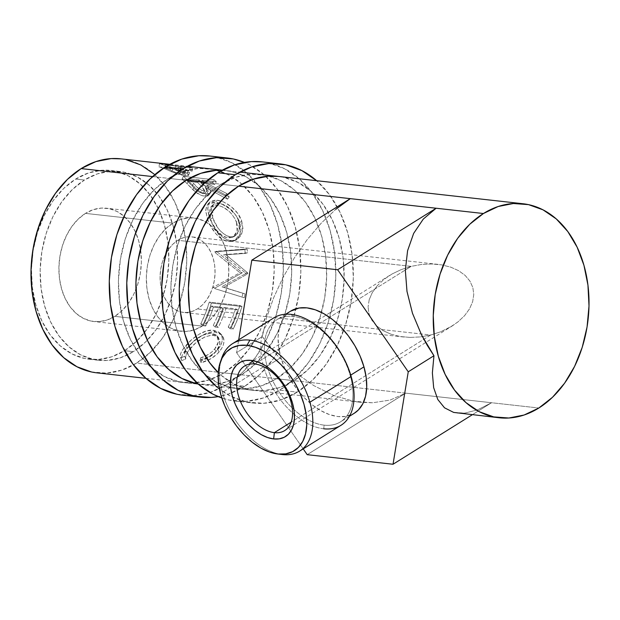 <?xml version="1.0" encoding="UTF-8"?>
<svg xmlns="http://www.w3.org/2000/svg" width="620" height="620" viewBox="0 0 620 620"><rect width="100%" height="100%" fill="white"/><g stroke="black" fill="none" stroke-linecap="round" stroke-linejoin="round"><path stroke-width="0.46" stroke-dasharray="3.1 2.33" d="M176.847 394.219L193.781 395.475L210.808 392.127L227.276 384.299L244.768 386.252L260.051 374.248L273.552 358.531L284.766 339.698L293.245 318.478L298.67 295.694L300.839 272.203L299.662 248.922L295.19 226.742L287.579 206.514L277.14 189.015L264.267 174.917L249.457 164.773L244.373 162.409A120.342 86.575 -83.6 0 1 300.878 268.421A120.342 86.575 -83.6 0 1 244.768 386.252L227.276 384.299A120.342 86.575 96.4 0 0 282.914 254.293A120.342 86.575 96.4 0 0 209.676 156.008M196.68 382.633A107.678 77.461 96.4 0 0 224.022 372.86L241.513 374.813A107.678 77.461 -83.6 0 1 201.856 384.571A107.678 77.461 -83.6 0 1 198.253 384.051M196.393 383.687L211.536 384.811L226.773 381.812L241.513 374.813L255.184 364.072L267.267 350.006L277.295 333.157L284.882 314.177L289.742 293.779L291.679 272.769L290.625 251.937L286.618 232.089L279.814 213.993L270.475 198.338L258.959 185.729L245.706 176.646L231.229 171.438L222.131 170.267A107.678 77.461 -83.6 0 1 225.758 170.554A107.678 77.461 -83.6 0 1 291.284 258.494A107.678 77.461 -83.6 0 1 241.513 374.813L224.022 372.86A107.678 77.461 96.4 0 0 273.792 256.533A107.678 77.461 96.4 0 0 208.266 168.601A107.678 77.461 96.4 0 0 168.617 178.358L186.108 180.311L168.617 178.358A107.678 77.461 96.4 0 0 118.839 294.686A107.678 77.461 96.4 0 0 184.365 382.618A107.678 77.461 96.4 0 0 193.192 382.904M182.962 395.211A120.342 86.575 96.4 0 0 227.276 384.299L242.56 372.295L256.068 356.578L267.274 337.745L275.753 316.526L281.185 293.74L283.348 270.25L282.17 246.969L277.698 224.789L270.095 204.561L259.656 187.062L246.783 172.965L231.965 162.82L215.783 157L210.048 156.054M224.022 372.86L209.281 379.858L194.044 382.858L178.901 381.734L164.424 376.526L151.164 367.451L139.647 354.834L130.308 339.179L123.504 321.083L119.497 301.235L118.451 280.403L120.389 259.392L125.248 239.002L132.835 220.015L142.864 203.166L154.946 189.1L168.617 178.358L183.357 171.36L198.586 168.361L213.737 169.485L228.214 174.693L241.467 183.768L252.983 196.385L262.33 212.04L269.134 230.136L273.133 249.984L274.187 270.816L272.25 291.826L267.39 312.224L259.803 331.204L249.775 348.053L237.692 362.119L224.022 372.86M244.768 386.252A120.342 86.575 -83.6 0 1 218.217 396.622L228.299 394.08L244.768 386.252M262.516 161.913L268.258 162.858L284.44 168.679L299.251 178.824L312.124 192.921L322.563 210.42L330.166 230.648L334.645 252.828L335.815 276.109L333.653 299.599L328.22 322.385L319.742 343.604L308.535 362.437L295.027 378.154L279.752 390.158A120.342 86.575 96.4 0 1 235.429 401.07A120.342 86.575 96.4 0 1 221.821 397.986L229.315 400.078L246.249 401.334L263.275 397.986L279.752 390.158L297.236 392.111L312.519 380.106L326.019 364.389L337.233 345.557L345.712 324.338L351.145 301.553L353.307 278.062L352.129 254.781L347.657 232.601L340.054 212.373L329.615 194.874L316.649 180.699A120.342 86.575 -83.6 0 1 352.648 289.765A120.342 86.575 -83.6 0 1 297.236 392.111L279.752 390.158A120.342 86.575 96.4 0 0 335.381 260.152A120.342 86.575 96.4 0 0 262.144 161.867M260.733 174.46A107.678 77.461 96.4 0 0 221.084 184.218L238.576 186.171L221.084 184.218A107.678 77.461 96.4 0 0 171.314 300.545A107.678 77.461 96.4 0 0 236.84 388.476A107.678 77.461 96.4 0 0 276.489 378.719A107.678 77.461 96.4 0 0 326.267 262.399A107.678 77.461 96.4 0 0 260.733 174.46L278.225 176.413A107.678 77.461 -83.6 0 1 343.751 264.353A107.678 77.461 -83.6 0 1 293.981 380.672A107.678 77.461 -83.6 0 1 254.324 390.429A107.678 77.461 -83.6 0 1 218.256 372.612L221.123 375.263L234.376 384.338L248.86 389.546L264.004 390.67L279.24 387.671L293.981 380.672L276.489 378.719L293.981 380.672L307.652 369.931L319.734 355.865L329.762 339.016L337.35 320.036L342.209 299.638L344.147 278.628L343.092 257.796L339.086 237.948L332.281 219.852L322.942 204.197L311.426 191.588L298.173 182.505L283.697 177.297L278.558 176.452M276.489 378.719L261.749 385.718L246.52 388.717L231.369 387.593L216.892 382.385L203.639 373.31L192.115 360.693L182.776 345.038L175.972 326.942L171.972 307.094L170.918 286.262L172.856 265.252L177.715 244.861L185.303 225.874L195.331 209.025L207.413 194.959L221.084 184.218L235.825 177.219L251.061 174.22L266.205 175.344L280.682 180.552L293.934 189.635L305.459 202.244L314.797 217.899L321.602 235.995L325.601 255.843L326.655 276.675L324.717 297.685L319.858 318.083L312.271 337.063L302.242 353.912L290.16 367.978L276.489 378.719M297.236 392.111A120.342 86.575 -83.6 0 1 252.921 403.023A120.342 86.575 -83.6 0 1 219.465 389.073L230.624 396.211L246.806 402.031L263.74 403.287L280.767 399.939L297.236 392.111M324.144 425.15A60.171 36.324 -122 0 0 350.199 375.441A60.171 36.324 -122 0 0 293.183 316.456L291.129 314.371L293.183 316.456A60.171 36.324 58 0 1 350.199 375.441L350.75 375.1L350.199 375.441A60.171 36.324 58 0 1 340.535 421.84A60.171 36.324 58 0 1 324.144 425.15A60.171 36.324 58 0 1 267.127 366.164A60.171 36.324 58 0 1 276.791 319.765A60.171 36.324 58 0 1 293.183 316.456A60.171 36.324 -122 0 0 267.127 366.164L280.876 357.577L267.127 366.164A60.171 36.324 -122 0 0 324.144 425.15L323.717 428.784L324.144 425.15M430.706 335.017L291.144 422.174L430.706 335.017L420.383 336.916L430.706 335.017L197.354 308.954L430.706 335.017L440.65 331.793L430.706 335.017M410.084 337.427L420.383 336.916L410.084 337.427L400.202 336.521L410.084 337.427M391.119 334.242L400.202 336.521L391.119 334.242L383.175 330.669L391.119 334.242M376.689 325.95L383.175 330.669L376.689 325.95L371.899 320.253L376.689 325.95M368.993 313.813L371.899 320.253L368.993 313.813L368.086 306.861L368.993 313.813M369.21 299.677L368.086 306.861L369.21 299.677L372.318 292.531L369.21 299.677M377.293 285.696L372.318 292.531L377.293 285.696L383.943 279.442L377.293 285.696M392.018 274.001L383.943 279.442L392.018 274.001L401.21 269.591L392.018 274.001M411.153 266.368L401.21 269.591L411.153 266.368L177.793 240.312A38.006 27.342 96.4 0 0 160.231 281.364A38.006 27.342 96.4 0 0 183.357 312.403A38.006 27.342 96.4 0 0 197.354 308.954L192.146 311.426L186.775 312.488L181.428 312.085L176.312 310.248L171.639 307.047L167.571 302.599L164.277 297.073L161.874 290.679L160.464 283.681L160.092 276.326L160.774 268.91L162.487 261.71L165.168 255.014L168.71 249.062L172.972 244.102L177.793 240.312L183.001 237.84L188.371 236.778L193.719 237.181L198.834 239.018L203.507 242.219L207.576 246.667L210.87 252.193L213.272 258.587L214.683 265.585L215.055 272.94L214.373 280.356L212.66 287.556L209.978 294.252L206.445 300.204L202.174 305.164L197.354 308.954A38.006 27.342 96.4 0 0 214.915 267.902A38.006 27.342 96.4 0 0 191.789 236.863A38.006 27.342 96.4 0 0 177.793 240.312L411.153 266.368L421.468 264.469L431.768 263.965L441.649 264.864L450.732 267.142L458.676 270.715L465.163 275.435L469.952 281.131L472.858 287.572L473.773 294.523L472.649 301.708L469.542 308.853L464.566 315.688L457.909 321.943L449.833 327.383L440.65 331.793L452.135 326.012L457.909 321.943L464.566 315.688L469.542 308.853L472.649 301.708L473.773 294.523L472.858 287.572L469.952 281.131L465.163 275.435L458.676 270.715L450.732 267.142L441.649 264.864L431.768 263.965L421.468 264.469L411.153 266.368L405.341 269.995L411.153 266.368M254.82 364.002L405.341 269.995L254.82 364.002M273.877 317.851A63.341 38.231 -122 0 0 263.702 366.691L222.44 392.46A63.341 38.231 58 0 1 221.115 360.104M290.54 311.178A60.171 36.324 -122 0 0 280.876 357.577L284.696 368.264L289.966 378.727L296.484 388.546L303.994 397.366L312.209 404.821L320.827 410.649L329.499 414.61L337.9 416.562L345.704 416.423L354.175 413.323M202.236 326.12A57.001 41.005 -83.6 0 1 181.249 331.289A57.001 41.005 -83.6 0 1 146.56 284.727A57.001 41.005 -83.6 0 1 172.91 223.146L85.459 213.381A57.001 41.005 96.4 0 0 59.109 274.962A57.001 41.005 96.4 0 0 93.798 321.517A57.001 41.005 96.4 0 0 114.793 316.355L202.236 326.12L114.793 316.355L106.989 320.06L98.921 321.648L90.907 321.051L83.243 318.293L76.221 313.488L70.122 306.815L65.177 298.522L61.581 288.943L59.458 278.434L58.9 267.406L59.931 256.285L62.496 245.489L66.518 235.437L71.827 226.517L78.221 219.069L85.459 213.381L93.264 209.676L101.331 208.088L109.345 208.684L117.009 211.443L124.031 216.248L130.13 222.921L135.075 231.213L138.671 240.792L140.794 251.302L141.352 262.33L140.322 273.451L137.756 284.247L133.734 294.298L128.425 303.219L122.032 310.667L114.793 316.355A57.001 41.005 96.4 0 0 141.143 254.774A57.001 41.005 96.4 0 0 106.454 208.212A57.001 41.005 96.4 0 0 85.459 213.381L172.91 223.146A57.001 41.005 -83.6 0 1 193.897 217.984A57.001 41.005 -83.6 0 1 228.594 264.538A57.001 41.005 -83.6 0 1 202.236 326.12L209.475 320.431L215.876 312.984L221.185 304.063L225.2 294.012L227.772 283.216L228.796 272.095L228.245 261.067L226.122 250.558L222.518 240.978L217.574 232.686L211.474 226.013L204.46 221.208L196.796 218.449L188.775 217.853L180.707 219.441L172.91 223.146L165.672 228.834L159.27 236.282L153.962 245.202L149.947 255.254L147.374 266.05L146.351 277.171L146.909 288.199L149.025 298.708L152.629 308.287L157.573 316.58L163.672 323.253L170.686 328.058L178.351 330.817L186.372 331.413L194.44 329.825L202.236 326.12M75.686 179.064L84.428 180.04A95.007 68.347 -83.6 0 1 119.412 171.422A95.007 68.347 -83.6 0 1 177.235 249.015A95.007 68.347 -83.6 0 1 133.316 351.649L124.566 350.672A95.007 68.347 96.4 0 0 168.485 248.039A95.007 68.347 96.4 0 0 110.67 170.446A95.007 68.347 96.4 0 0 75.686 179.064L63.62 188.534L52.956 200.95L44.113 215.814L37.417 232.562L33.131 250.558L31.419 269.103L32.349 287.478L35.883 304.994L41.881 320.959L50.127 334.777L60.287 345.898L71.982 353.912L84.754 358.507L98.123 359.499L111.569 356.856L124.566 350.672L136.633 341.202L147.297 328.786L156.139 313.922L162.835 297.174L167.121 279.178L168.834 260.632L167.904 242.257L164.37 224.742L158.371 208.777L150.125 194.959L139.965 183.838L128.27 175.824L115.498 171.228L102.13 170.237L88.683 172.879L75.686 179.064A95.007 68.347 96.4 0 0 31.767 281.697A95.007 68.347 96.4 0 0 89.582 359.29A95.007 68.347 96.4 0 0 124.566 350.672L133.316 351.649A95.007 68.347 -83.6 0 1 98.324 360.267A95.007 68.347 -83.6 0 1 40.509 282.673A95.007 68.347 -83.6 0 1 84.428 180.04L75.686 179.064M152.597 176.576L186.108 180.311L152.597 176.576M205.073 182.435L238.576 186.171L205.073 182.435M457.514 413.121L464.837 413.098L477.632 409.828L491.544 402.736L538.834 408.014L136.571 363.095A107.678 77.461 96.4 0 0 186.349 246.768A107.678 77.461 96.4 0 0 120.823 158.836M181.552 360.073L181.768 360.615L185.806 358.918L185.613 356.81L188.015 351.416L195.339 343.271L204.6 337.071L210.8 335.288L214.846 335.521L218.008 337.032L220.054 340.961L219.387 346.099L217.108 350.145L213.179 354.369L209.661 356.95L201.508 360.677L201.12 362.778L211.257 358.507L217.519 353.656L221.758 348.254L223.44 344.573L224.029 341L222.952 336.629L220.41 333.816L218.008 332.661L213.567 331.971L208.173 332.777L200.454 336.389L193.099 341.899L186.287 349.122L182.257 355.26L181.381 358.221L181.552 360.073M242.009 306.505L211.404 303.087A107.678 77.461 -83.6 0 1 202.577 325.632L205.716 325.981A107.678 77.461 96.4 0 0 213.388 307.179L222.805 308.233A107.678 77.461 -83.6 0 1 215.132 327.035L218.279 327.383A107.678 77.461 96.4 0 0 225.944 308.582L237.716 309.892A107.678 77.461 -83.6 0 1 230.043 328.701L233.19 329.05A107.678 77.461 96.4 0 0 242.009 306.505L239.894 305.513L236.057 316.75L231.33 327.391L233.19 329.05L230.043 328.701A107.678 77.461 96.4 0 0 237.716 309.892L225.944 308.582L223.859 307.474A104.509 75.183 -83.6 0 1 216.419 325.725L218.279 327.383L215.132 327.035A107.678 77.461 96.4 0 0 222.805 308.233L213.388 307.179L211.304 306.071A104.509 75.183 -83.6 0 1 203.864 324.322L205.716 325.981L202.577 325.632L200.725 323.973L203.864 324.322L205.716 325.981A107.678 77.461 96.4 0 0 213.388 307.179L211.304 306.071L220.72 307.125L222.805 308.233L220.72 307.125A104.509 75.183 -83.6 0 1 213.28 325.376L215.132 327.035L213.28 325.376L216.419 325.725L218.279 327.383A107.678 77.461 96.4 0 0 225.944 308.582L223.859 307.474L235.631 308.791L237.716 309.892L235.631 308.791A104.509 75.183 -83.6 0 1 228.191 327.042L230.043 328.701L228.191 327.042L231.33 327.391L233.19 329.05L238.057 318.083L242.009 306.505L239.894 305.513L209.289 302.095L211.404 303.087L242.009 306.505M223.851 287.277L247.706 273.846A107.678 77.461 96.4 0 0 247.76 272.955L225.711 254.526L247.496 252.828A107.678 77.461 96.4 0 0 247.124 248.915L217.031 251.224A107.678 77.461 -83.6 0 1 217.07 251.782L242.242 272.754L214.962 288.06A107.678 77.461 -83.6 0 1 214.861 288.626L244.28 297.786A107.678 77.461 96.4 0 0 245.109 293.896L221.627 286.773L245.427 273.815L247.706 273.846A107.678 77.461 96.4 0 0 247.76 272.955L245.474 272.947L223.425 254.99L225.711 254.526L247.76 272.955L245.474 272.947A104.509 75.183 -83.6 0 1 245.427 273.815L247.706 273.846L223.851 287.277L245.109 293.896L223.851 287.277M208.808 215.202L213.055 225.393L218.24 232.872L224.409 238.32L229.299 240.351L234.011 240.591L236.848 239.715L241.149 235.499L243.009 228.951L241.73 221.077L237.662 213.319L231.338 206.786L224.045 202.228L220.464 200.903L215.605 200.144L211.691 200.826L209.769 202.112L208.444 204.042L207.739 209.723L208.808 215.202M213.939 179.73L183.326 176.312A107.678 77.461 -83.6 0 1 188.48 181.048L197.152 189.658L203.608 193.37L208.32 194.083L209.707 193.634L210.761 191.433L209.452 188.178L206.77 184.783L229.214 196.966A107.678 77.461 96.4 0 0 226.835 193.572L204.019 181.962A107.678 77.461 96.4 0 0 202.159 180.203L216.287 181.784A107.678 77.461 96.4 0 0 213.939 179.73L212.644 182.466A104.509 75.183 -83.6 0 1 214.923 184.458L216.287 181.784L202.159 180.203L200.803 182.877A104.509 75.183 -83.6 0 1 202.608 184.582L204.019 181.962L226.835 193.572L225.169 195.897A104.509 75.183 -83.6 0 1 227.478 199.19L229.214 196.966L206.77 184.783L210.351 193.068L206.53 194.06C202.36 193.355 198.292 191.061 194.324 187.178L188.48 181.048L187.038 183.644L192.727 189.596L194.324 187.178L192.727 189.596C196.618 193.378 200.647 195.61 204.794 196.3L206.53 194.06L204.794 196.3L208.7 195.292L205.274 187.325L206.77 184.783L205.274 187.325L227.478 199.19L229.214 196.966A107.678 77.461 96.4 0 0 226.835 193.572L225.169 195.897L202.608 184.582L204.019 181.962A107.678 77.461 96.4 0 0 202.159 180.203L200.803 182.877L214.923 184.458L216.287 181.784A107.678 77.461 96.4 0 0 213.939 179.73L212.644 182.466L182.04 179.048L183.326 176.312L213.939 179.73M190.115 167.183L159.511 163.765A107.678 77.461 -83.6 0 1 165.517 165.71L177.816 170.942L185.953 173.034L189.526 172.639L189.394 171.686L186.496 169.585L180.939 167.152A107.678 77.461 96.4 0 0 178.754 166.408L192.882 167.989A107.678 77.461 96.4 0 0 190.115 167.183L189.526 170.283A104.509 75.183 -83.6 0 1 192.216 171.066L192.882 167.989L178.754 166.408L178.087 169.485A104.509 75.183 -83.6 0 1 180.203 170.213L180.939 167.152L188.023 170.477L189.604 172.492L185.953 173.034C181.892 172.445 177.483 171.058 172.74 168.865L165.517 165.71L164.75 168.756L171.771 171.825L172.74 168.865L171.771 171.825L184.822 175.886L185.953 173.034L184.822 175.886L188.542 175.351L187.062 173.437L188.023 170.477L187.062 173.437L180.203 170.213L180.939 167.152A107.678 77.461 96.4 0 0 178.754 166.408L178.087 169.485L192.216 171.066L192.882 167.989A107.678 77.461 96.4 0 0 190.115 167.183L189.526 170.283L158.922 166.865L159.511 163.765L190.115 167.183M96.922 372.853A107.678 77.461 96.4 0 0 136.571 363.095L405.713 393.15L390.151 400.063L372.473 402.783L360.445 402.279L353.361 401.218L333.545 395.413L313.79 385.609L294.849 372.171L277.466 355.617L269.56 346.363L262.283 336.583L266.654 317.673L273.653 297.74L283.007 277.551L294.368 257.881L307.295 239.498L321.292 223.092L335.815 209.297L321.292 223.092L307.295 239.498L294.368 257.881L283.007 277.551L273.653 297.74L266.654 317.673L262.283 336.583L236.584 352.633L303.203 448.888L236.584 352.633L262.283 336.583L277.466 355.617L294.849 372.171L313.79 385.609L333.545 395.413L353.361 401.218L372.473 402.783L390.151 400.063L405.713 393.15L307.202 454.669L405.713 393.15L491.544 402.736L472.269 414.772L491.544 402.736L477.632 409.828L464.837 413.098L453.654 412.416M91.45 371.969L106.601 373.093L121.838 370.094L136.571 363.095L150.249 352.354L162.332 338.288L172.36 321.439L179.947 302.459L184.799 282.061L186.744 261.051L185.69 240.219L181.683 220.371L174.879 202.275L165.54 186.62L154.024 174.003M126.286 159.72L121.156 158.875M133.316 351.649L120.311 357.833L106.865 360.476L93.504 359.484L80.724 354.888L69.029 346.875L58.869 335.753L50.631 321.935L44.624 305.97L41.091 288.455L40.16 270.08L41.873 251.534L46.159 233.538L52.855 216.791L61.706 201.926L72.362 189.511L84.428 180.04L97.433 173.856L110.872 171.213L124.24 172.205L137.012 176.801L148.707 184.814L158.875 195.935L167.113 209.754L173.119 225.719L176.654 243.234L177.583 261.609L175.871 280.155L171.585 298.15L164.889 314.898L156.038 329.762L145.375 342.178L133.316 351.649M185.806 358.918L184.667 356.306C183.846 353.702 185.256 350.277 188.914 346.053L190.34 348.37C186.574 352.733 185.07 356.252 185.806 358.918L181.768 360.615L180.498 357.515L181.768 360.615C180.66 357.616 182.419 353.47 187.062 348.192C193.75 339.737 206.731 330.592 215.21 332.064L221.728 334.94L223.479 337.807C224.828 342.163 223.401 346.836 219.201 351.819C214.629 357.074 208.599 360.731 201.12 362.778L201.508 360.677C207.514 358.771 212.373 355.694 216.078 351.447L219.999 343.945L218.573 337.598L213.567 335.304C205.104 335.614 197.362 339.962 190.34 348.37L188.914 346.053C195.742 337.9 203.383 333.684 211.838 333.413L213.567 335.304L211.838 333.413L216.961 335.753L218.403 341.899L214.66 349.122L216.078 351.447L214.66 349.122C211.056 353.245 206.29 356.229 200.361 358.058L201.508 360.677L200.361 358.058L200.043 360.112L201.12 362.778L200.043 360.112C207.429 358.135 213.342 354.594 217.783 349.494L219.201 351.819L217.783 349.494C221.867 344.635 223.2 340.093 221.774 335.877L223.479 337.807L220.108 333.211L213.427 330.266L215.21 332.064L213.427 330.266C204.918 328.825 192.2 337.598 185.636 345.867L187.062 348.192L185.636 345.867C181.133 351.005 179.482 355.028 180.691 357.949L184.667 356.306L185.806 358.918M181.768 360.615L180.234 355.609L181.017 352.733L182.9 349.432L191.534 339.768L198.764 334.428L206.413 330.94L213.427 330.266L218.643 331.987L220.519 333.684L221.774 335.877L222.379 338.985L221.859 342.457L220.255 346.03L216.147 351.276L210.025 355.981L200.043 360.112L200.361 358.058L208.39 354.462L211.838 351.959L215.659 347.859L217.837 343.929L218.411 338.938L216.303 335.11L213.117 333.63L209.072 333.389L202.918 335.102L193.789 341.101L186.667 349.013L184.411 354.253L184.667 356.306L180.691 357.949M202.577 325.632L207.452 314.666L211.404 303.087L209.289 302.095L205.453 313.333L200.725 323.973L202.577 325.632M200.725 323.973A104.509 75.183 96.4 0 0 209.289 302.095L239.894 305.513A104.509 75.183 -83.6 0 1 231.33 327.391L228.191 327.042A104.509 75.183 96.4 0 0 235.631 308.791L223.859 307.474A104.509 75.183 -83.6 0 1 216.419 325.725L213.28 325.376A104.509 75.183 96.4 0 0 220.72 307.125L211.304 306.071A104.509 75.183 -83.6 0 1 203.864 324.322L200.725 323.973M242.901 293.276A104.509 75.183 -83.6 0 1 242.095 297.05L244.28 297.786A107.678 77.461 96.4 0 0 245.109 293.896L242.901 293.276A104.509 75.183 -83.6 0 1 242.095 297.05L214.861 288.626A107.678 77.461 96.4 0 0 214.962 288.06L212.745 287.51A104.509 75.183 -83.6 0 1 212.644 288.06A104.509 75.183 96.4 0 0 212.745 287.51L214.962 288.06L242.242 272.754L239.963 272.738L212.745 287.51L239.963 272.738L242.242 272.754L217.07 251.782L214.784 252.294L239.963 272.738L214.784 252.294L217.07 251.782A107.678 77.461 96.4 0 0 217.031 251.224L214.753 251.751A104.509 75.183 -83.6 0 1 214.784 252.294A104.509 75.183 96.4 0 0 214.753 251.751L247.124 248.915L244.853 249.612L214.753 251.751L244.853 249.612A104.509 75.183 -83.6 0 1 245.218 253.41L247.496 252.828A107.678 77.461 96.4 0 0 247.124 248.915L244.853 249.612A104.509 75.183 -83.6 0 1 245.218 253.41L247.496 252.828L223.425 254.99L245.218 253.41L223.425 254.99L245.474 272.947A104.509 75.183 -83.6 0 1 245.427 273.815L221.627 286.773L242.901 293.276M230.919 240.622L228.679 241.521L234.213 240.839L240.203 233.817L239.646 222.596L241.73 221.077L242.366 232.717L236.328 239.956L230.919 240.622C222.301 240.227 212.9 228.09 209.444 217.178L207.685 208.243L209.591 202.283L217.139 200.245C225.494 200.818 238.444 210.234 241.73 221.077L239.646 222.596C236.453 212.048 223.688 202.934 215.31 202.322L217.139 200.245L215.31 202.322L207.615 204.375L205.701 210.149L207.367 218.705L209.444 217.178L207.367 218.705C210.699 229.292 220.046 241.095 228.679 241.521L230.919 240.622M208.095 220.681L205.747 211.474L206.53 205.972L207.886 204.104L209.839 202.864L213.776 202.221L218.628 202.98L222.192 204.274L229.431 208.715L235.67 215.062L237.979 218.751L240.227 224.549L240.854 230.229L238.933 236.592L234.608 240.661L231.764 241.498L227.067 241.25L222.177 239.258L216.031 233.942L210.893 226.664L208.095 220.681M236.949 223.712L235.12 218.976L230.965 213.172L228.315 210.676L222.518 206.902L218.256 205.468L214.497 205.236L211.49 206.336L209.816 208.545L209.242 213.249L210.064 217.643L211.854 222.44L216.543 230.206L222.727 235.964L225.393 237.235L229.315 237.917L232.849 237.103L234.786 235.708L237.181 231.221L237.53 228.369L236.949 223.712M218.821 203.275L216.938 205.267C225.556 206.855 232.066 212.466 236.46 222.115L238.545 220.588C234.05 210.668 227.478 204.894 218.821 203.275L212.962 204.809L212.644 217.697C216.434 228.269 222.301 234.647 230.253 236.84L234.802 236.189L239.304 230.16L238.545 220.588L236.46 222.115L237.158 231.322L232.694 237.181L228.028 237.847L230.253 236.84L228.028 237.847C220.085 235.693 214.256 229.485 210.56 219.224L212.644 217.697L210.56 219.224L210.955 206.801L216.938 205.267L218.821 203.275L224.409 204.949L230.26 208.816L232.95 211.381L237.165 217.364L239.049 222.231L239.677 227.036L238.452 232.562L235.058 236.065L232.771 236.801L228.943 236.623L224.936 234.918L219.868 230.431L217.636 227.501L212.644 217.697L211.257 211.536L211.273 208.909L211.761 206.685L213.396 204.399L215.31 203.453L218.821 203.275M188.48 181.048A107.678 77.461 96.4 0 0 183.326 176.312L182.04 179.048A104.509 75.183 -83.6 0 1 187.038 183.644L188.48 181.048M187.038 183.644A104.509 75.183 96.4 0 0 182.04 179.048L212.644 182.466A104.509 75.183 -83.6 0 1 214.923 184.458L200.803 182.877A104.509 75.183 -83.6 0 1 202.608 184.582L225.169 195.897A104.509 75.183 -83.6 0 1 227.478 199.19L205.274 187.325L207.871 190.619L209.103 193.773L207.995 195.905L206.592 196.323L201.88 195.618L195.501 191.999L187.038 183.644M202.221 193.517L205.003 193.231L205.375 191.565L202.159 186.953L197.664 182.528L187.457 181.389A104.509 75.183 -83.6 0 1 192.022 185.923L196.687 190.619L202.221 193.517M202.918 193.634L204.592 191.317L206.863 190.658L203.654 184.419L202.159 186.953L205.236 192.975L202.918 193.634C198.415 192.254 194.781 189.681 192.022 185.923L193.517 183.388A107.678 77.461 96.4 0 0 188.821 178.715L187.457 181.389L197.664 182.528L202.159 186.953L203.654 184.419L199.02 179.854L197.664 182.528L199.02 179.854L188.821 178.715L187.457 181.389A104.509 75.183 -83.6 0 1 192.022 185.923L193.517 183.388C196.354 187.24 200.051 189.883 204.592 191.317L202.918 193.634M165.517 165.71A107.678 77.461 96.4 0 0 159.511 163.765L158.922 166.865A104.509 75.183 -83.6 0 1 164.75 168.756L165.517 165.71M164.75 168.756A104.509 75.183 96.4 0 0 158.922 166.865L189.526 170.283A104.509 75.183 -83.6 0 1 192.216 171.066L178.087 169.485A104.509 75.183 -83.6 0 1 180.203 170.213L185.326 172.43L188.364 174.6L188.441 175.522L184.822 175.886L176.754 173.84L164.75 168.756M181.683 174.22L184.31 174.22L184.582 173.879L183.597 172.825L174.949 169.136L164.742 167.997A104.509 75.183 -83.6 0 1 170.12 170.019L175.724 172.476L181.683 174.22M182.381 174.313L183.427 171.407L185.566 171.058L180.994 168.051L180.164 171.074L184.558 173.964L182.381 174.313C177.739 173.329 173.647 171.895 170.12 170.019L170.957 167.005A107.678 77.461 96.4 0 0 165.416 164.92L164.742 167.997L174.949 169.136L180.164 171.074L180.994 168.051L175.615 166.059L174.949 169.136L175.615 166.059L165.416 164.92L164.742 167.997A104.509 75.183 -83.6 0 1 170.12 170.019L170.957 167.005C174.577 168.919 178.731 170.392 183.427 171.407L182.381 174.313M199.02 179.854L205.662 186.806L206.987 189.162L206.662 190.89L204.592 191.317L201.523 190.301L198.307 188.224L193.517 183.388A107.678 77.461 96.4 0 0 188.821 178.715L199.02 179.854M175.615 166.059L184.543 169.857L185.589 170.95L184.605 171.461L180.273 170.74L170.957 167.005A107.678 77.461 96.4 0 0 165.416 164.92L175.615 166.059M238.692 339.822L236.584 352.633L238.692 339.822M290.423 311.256L286.471 314.449L282.1 320.509L279.279 328.166L278.117 337.133L278.659 347.06L280.876 357.577A60.171 36.324 -122 0 0 354.291 413.253M221.813 357.88A63.341 38.231 -122 0 0 222.44 392.46A63.341 38.231 -122 0 0 281.868 454.483A63.341 38.231 58 0 1 222.44 392.46L263.702 366.691A63.341 38.231 -122 0 0 323.717 428.784A63.341 38.231 -122 0 0 340.977 425.297M323.717 428.784A63.341 38.231 58 0 1 263.702 366.691A63.341 38.231 58 0 1 291.129 314.371M201.856 384.571L184.365 382.618M225.758 170.554L208.266 168.601M254.324 390.429L236.84 388.476M235.429 401.07L252.921 403.023M244.466 366.094L389.716 275.373M403.729 337.009L183.357 312.403M285.68 314.216L276.791 319.765M181.249 331.289L93.798 321.517M110.67 170.446L119.412 171.422M169.841 164.308L187.333 166.261M222.309 170.167L239.801 172.12M145.94 378.332L360.445 402.279M89.582 359.29L98.324 360.267M216.961 335.753L218.573 337.598M220.108 333.211L221.735 334.94M234.662 294.795L230.276 293.438M234.213 240.839L236.313 239.963M207.615 204.375L209.606 202.275M232.694 237.181L234.794 236.197M210.955 206.801L212.954 204.802M208.7 195.292L210.358 193.06M206.863 190.666L205.236 192.975M188.542 175.351L189.604 172.492M185.566 171.058L184.558 173.964M193.897 217.984L106.454 208.212M349.424 416.291L340.535 421.84M438.123 264.376L191.789 236.863M284.727 430.559L452.135 326.012"/><path stroke-width="0.93" d="M227.16 157.96L209.676 156.008A120.342 86.575 96.4 0 0 165.354 166.919L182.846 168.873A120.342 86.575 -83.6 0 1 227.16 157.96A120.342 86.575 -83.6 0 1 244.373 162.409L233.275 158.952L216.349 157.697L199.315 161.045L182.846 168.873L165.354 166.919L150.079 178.924L136.571 194.641L125.364 213.474L116.885 234.693L111.453 257.486L109.283 280.969L110.461 304.25L114.94 326.43L122.543 346.658L132.982 364.157L145.855 378.254L160.665 388.399L176.847 394.219M198.253 384.051A107.678 77.461 -83.6 0 1 136.16 294.151A107.678 77.461 -83.6 0 1 186.108 180.311A107.678 77.461 -83.6 0 1 222.131 170.267L216.078 170.314L200.841 173.313L186.108 180.311L172.43 191.053L160.347 205.119L150.319 221.968L142.732 240.955L137.873 261.346L135.935 282.356L136.989 303.188L140.996 323.036L147.8 341.132L157.139 356.787L168.656 369.404L181.908 378.479L196.393 383.687M193.192 382.904A107.678 77.461 96.4 0 0 196.68 382.633M210.048 156.054L198.857 155.744L181.831 159.092L165.354 166.919A120.342 86.575 96.4 0 0 109.725 296.926A120.342 86.575 96.4 0 0 182.962 395.211L200.454 397.164A120.342 86.575 -83.6 0 1 127.216 298.879A120.342 86.575 -83.6 0 1 182.846 168.873L167.563 180.877L154.062 196.594L142.856 215.427L134.369 236.646L128.945 259.439L126.775 282.922L127.953 306.203L132.432 328.383L140.035 348.611L150.474 366.11L163.347 380.207L178.157 390.352L194.339 396.172L211.273 397.428L218.217 396.622A120.342 86.575 -83.6 0 1 200.454 397.164M279.635 163.82L262.144 161.867A120.342 86.575 96.4 0 0 217.829 172.779L235.313 174.732A120.342 86.575 -83.6 0 1 279.635 163.82A120.342 86.575 -83.6 0 1 316.649 180.699M278.558 176.452L268.545 176.173L253.309 179.172L238.576 186.171L224.905 196.912L212.815 210.978L202.794 227.827L195.199 246.814L190.348 267.204L188.403 288.215L189.457 309.047L193.463 328.894L200.268 346.991L209.606 362.646L218.256 372.612A107.678 77.461 -83.6 0 1 189.247 275.218A107.678 77.461 -83.6 0 1 238.576 186.171A107.678 77.461 -83.6 0 1 278.225 176.413M316.743 180.776L301.925 170.632L285.743 164.811L268.817 163.556L251.79 166.904L235.313 174.732L220.03 186.736L206.53 202.453L195.323 221.286L186.837 242.505L181.412 265.298L179.242 288.781L180.42 312.062L184.9 334.242L192.502 354.469L202.942 371.969L215.814 386.066L219.465 389.073A120.342 86.575 -83.6 0 1 179.661 280.038A120.342 86.575 -83.6 0 1 235.313 174.732L217.829 172.779L202.546 184.783L189.038 200.5L177.832 219.333L169.353 240.552L163.92 263.345L161.758 286.828L162.928 310.108L167.408 332.289L175.011 352.517L185.45 370.016L198.323 384.113L213.133 394.258L221.821 397.986A120.342 86.575 96.4 0 1 161.743 293.229A120.342 86.575 96.4 0 1 217.829 172.779L234.298 164.951L251.325 161.603L262.516 161.913M254.82 364.002A38.006 22.94 -122 0 0 238.359 395.397A38.006 22.94 -122 0 0 274.373 432.651L273.645 438.937A43.485 26.249 58 0 1 232.43 396.312A43.485 26.249 58 0 1 251.263 360.383L254.82 364.002A38.006 22.94 58 0 1 288.021 393.599A38.006 22.94 58 0 1 284.727 430.559A38.006 22.94 58 0 1 274.373 432.651A38.006 22.94 58 0 1 241.172 403.054A38.006 22.94 58 0 1 244.466 366.094A38.006 22.94 58 0 1 254.82 364.002L251.263 360.383L257.339 361.793L263.608 364.661L269.832 368.869L275.768 374.263L281.201 380.626L285.905 387.733L289.718 395.289L292.477 403.015L294.082 410.611L294.469 417.787L293.632 424.274L291.594 429.807L288.432 434.186L284.278 437.232L279.287 438.836L273.645 438.937L267.569 437.534L261.299 434.667L255.076 430.458L249.139 425.064L243.706 418.694L239.002 411.595L235.189 404.039L232.43 396.312L230.826 388.709L230.438 381.533L231.276 375.053L233.314 369.52L236.476 365.141L240.63 362.096L245.621 360.483L251.263 360.383A43.485 26.249 58 0 1 292.477 403.015A43.485 26.249 58 0 1 273.645 438.937L274.373 432.651L291.144 422.174L274.373 432.651A38.006 22.94 -122 0 0 290.827 401.256A38.006 22.94 -122 0 0 254.82 364.002M221.115 360.104A63.341 38.231 58 0 1 232.608 343.627A63.341 38.231 58 0 1 249.868 340.14L246.977 345.317A60.171 36.324 58 0 1 303.994 404.302A60.171 36.324 58 0 1 277.93 454.011L282.457 454.553A63.341 38.231 -122 0 0 309.884 402.225A63.341 38.231 -122 0 0 249.868 340.14A63.341 38.231 58 0 1 309.884 402.225L351.153 376.456A63.341 38.231 58 0 1 323.717 428.784M291.129 314.371A63.341 38.231 58 0 1 351.153 376.456A63.341 38.231 -122 0 0 291.129 314.371A63.341 38.231 -122 0 0 273.877 317.851L232.608 343.627M354.175 413.323L358.368 409.975L362.731 403.922L365.552 396.265L366.715 387.298L366.18 377.363L363.956 366.854L350.75 375.1L363.956 366.854A60.171 36.324 -122 0 0 290.54 311.178L285.68 314.216M453.654 412.416L444.517 407.805L437.767 399.45L433.667 387.671L432.373 372.915L433.946 355.748L408.247 371.798L393.034 464.256L307.202 454.669L303.203 448.888L307.202 454.669L393.034 464.256L472.269 414.772L393.034 464.256L408.247 371.798L337.629 269.754L436.139 208.235L423.289 219.069L413.649 233.407L407.588 250.697L405.341 270.274L406.983 291.392L412.463 313.24L421.569 334.971L433.946 355.748L408.247 371.798L337.629 269.754L251.797 260.175L238.692 339.822L251.797 260.175L350.308 198.648L436.139 208.235L337.629 269.754L251.797 260.175L350.308 198.648L335.815 209.297L350.308 198.648L238.576 186.171L483.43 213.52A107.678 77.461 -83.6 0 1 523.079 203.755A107.678 77.461 -83.6 0 1 588.605 291.695A107.678 77.461 -83.6 0 1 538.834 408.014A107.678 77.461 -83.6 0 1 499.178 417.779A107.678 77.461 -83.6 0 1 433.651 329.84A107.678 77.461 -83.6 0 1 483.43 213.52L436.139 208.235L423.289 219.069L413.649 233.407L407.588 250.697L405.341 270.274L406.983 291.392L412.463 313.24L421.569 334.971L427.374 345.526L433.946 355.748L432.373 372.915L433.667 387.671L437.767 399.45L444.517 407.805L453.654 412.416L499.178 417.779M169.841 164.308L120.823 158.836A107.678 77.461 96.4 0 0 81.166 168.594L152.597 176.576L81.166 168.594A107.678 77.461 96.4 0 0 31.395 284.921A107.678 77.461 96.4 0 0 96.922 372.853L145.94 378.332M186.108 180.311L205.073 182.435L186.108 180.311M121.156 158.875L111.143 158.596L95.906 161.595L81.166 168.594L67.495 179.335L55.413 193.401L45.384 210.25L37.797 229.229L32.938 249.628L31 270.638L32.054 291.47L36.061 311.317L42.865 329.414L52.204 345.069L63.721 357.686L76.973 366.761L91.45 371.969M154.024 174.003L140.771 164.928L126.286 159.72M538.834 408.014L524.094 415.02L508.857 418.012L493.714 416.888L479.229 411.688L465.976 402.605L454.46 389.996L445.121 374.341L438.317 356.237L434.31 336.389L433.256 315.565L435.201 294.547L440.053 274.156L447.64 255.169L457.668 238.32L469.751 224.254L483.43 213.52L498.162 206.514L513.399 203.515L528.55 204.639L543.027 209.847L556.279 218.93L567.796 231.539L577.135 247.194L583.939 265.29L587.946 285.138L589 305.97L587.062 326.988L582.203 347.378L574.616 366.358L564.587 383.207L552.505 397.273L538.834 408.014M349.424 416.291L354.291 413.253A60.171 36.324 -122 0 0 363.956 366.854L360.135 356.159L354.865 345.704L348.355 335.877L340.845 327.065L332.622 319.602L324.012 313.782L315.34 309.822L306.939 307.869L299.127 308.008L290.423 311.256M246.977 345.317L239.165 345.456L232.252 347.68L226.501 351.897L222.138 357.957L219.317 365.614L218.155 374.581L218.697 384.509L220.914 395.025L224.735 405.713L230.004 416.175L236.514 426.002L244.032 434.814L252.247 442.269L260.857 448.097L269.529 452.058L277.93 454.011L285.743 453.871L292.656 451.647L298.406 447.423L302.769 441.37L305.59 433.713L306.753 424.746L306.21 414.811L303.994 404.302L300.173 393.607L294.903 383.152L288.393 373.325L280.876 364.513L272.661 357.05L264.05 351.23L255.378 347.27L246.977 345.317L249.868 340.14A63.341 38.231 -122 0 0 221.813 357.88L220.317 362.173A60.171 36.324 58 0 1 246.977 345.317M299.716 451.065L340.977 425.297A63.341 38.231 -122 0 0 351.153 376.456L309.884 402.225A63.341 38.231 58 0 1 299.716 451.065A63.341 38.231 58 0 1 282.457 454.553A63.341 38.231 58 0 1 281.868 454.483A63.341 38.231 -122 0 0 282.162 454.514A63.341 38.231 -122 0 0 282.457 454.553L277.93 454.011A60.171 36.324 58 0 1 277.651 453.972A60.171 36.324 58 0 1 231.647 418.903A60.171 36.324 58 0 1 220.317 362.173M187.333 166.261L222.309 170.167M239.801 172.12L523.079 203.755M282.162 454.514L277.651 453.972"/></g></svg>
